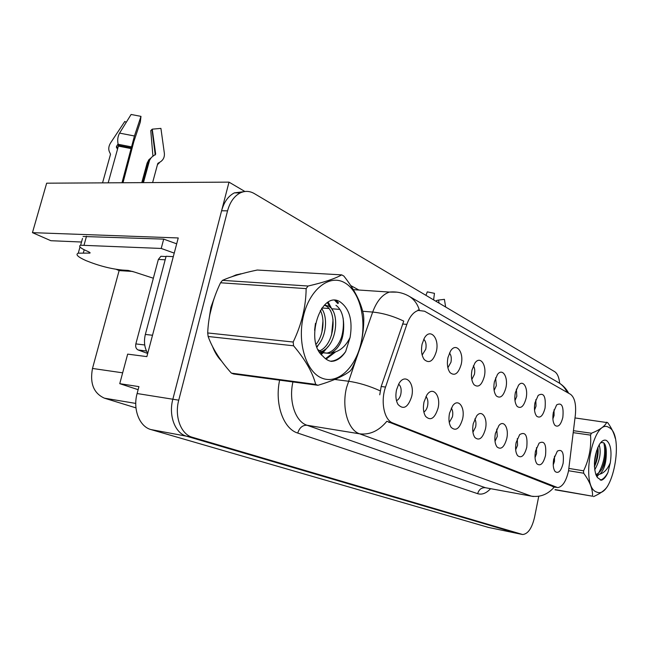 <?xml version="1.0" encoding="UTF-8"?>
<svg xmlns="http://www.w3.org/2000/svg" width="649" height="649" viewBox="0 0 649 649"><rect width="100%" height="100%" fill="white"/><g stroke="black" fill="none" stroke-linecap="round" stroke-linejoin="round"><path stroke-width="0.97" d="M553.232 464.887L554.449 461.415L554.514 456.182M563.121 463.329C564.159 452.759 562.229 448.702 557.337 451.152L553.719 459.176C552.77 464.765 553.24 468.886 555.13 471.547C558.4 473.875 561.069 471.133 563.121 463.329M514.973 400.587L516.815 396.255L516.369 389.092M526.104 398.251C528.416 388.224 523.224 379.121 518.51 385.263L515.33 392.637C514.276 398.754 514.892 403.337 517.164 406.404C520.896 409.081 523.873 406.363 526.104 398.251M534.525 410.063L536.025 406.177L535.806 399.711M545.046 408.124C546.044 396.409 543.757 392.158 538.199 395.371L534.938 402.851C533.924 408.862 534.5 413.316 536.682 416.212C540.163 418.613 542.953 415.92 545.046 408.124M447.875 367.732L450.966 362.239C451.688 358.191 451.193 355.108 449.465 352.999M461.188 364.422C464.197 352.212 456.142 341.804 450.528 351.068L447.964 357.526C446.788 363.911 447.469 368.924 450.017 372.575C454.673 376.388 458.397 373.662 461.188 364.422M472.934 432.275L475.636 426.937C476.252 423.627 475.977 420.966 474.8 418.962M485.428 429.078C487.999 418.224 481.858 408.902 476.577 416.017L473.251 423.716C472.172 429.589 472.715 434.173 474.857 437.475C479.173 441.125 482.702 438.326 485.428 429.078M423.854 412.001C425.606 411.004 426.847 408.975 427.586 405.917C428.34 401.731 427.788 398.616 425.939 396.571M438.051 408.197C441.166 395.655 432.721 385.53 426.782 395.136L424.008 402.007C422.864 407.905 423.399 412.691 425.598 416.382C430.636 421.177 434.781 418.451 438.051 408.197M552.883 418.889L554.076 415.498L554.043 409.746M562.837 417.388C563.835 406.306 561.774 402.145 556.647 404.903L553.337 412.44C552.356 418.337 552.907 422.653 554.992 425.403C558.254 427.577 560.866 424.908 562.837 417.388M495.009 441.328L497.288 436.412L496.753 429.103M506.772 438.489C509.132 428.291 503.811 419.368 498.87 425.59L495.39 433.475C494.351 439.292 494.879 443.77 496.972 446.893C500.979 450.114 504.249 447.315 506.772 438.489M535.036 457.594L536.569 453.594L536.48 447.656M545.501 455.557C546.539 444.419 544.414 440.273 539.108 443.121L535.498 451.152C534.525 456.823 535.011 461.058 536.974 463.865C540.463 466.444 543.31 463.678 545.501 455.557M515.663 449.757L517.553 445.279L517.269 438.651M526.761 447.299C527.791 435.511 525.43 431.285 519.662 434.611L516.101 442.602C515.087 448.354 515.598 452.71 517.626 455.663C521.366 458.535 524.408 455.752 526.761 447.299M471.799 379.495L474.427 374.359C475.084 370.757 474.727 367.91 473.34 365.817M484.316 376.477C487.05 365.103 480.163 355.149 474.841 363.148L471.993 370.052C470.858 376.355 471.523 381.231 473.989 384.67C478.297 388.029 481.745 385.295 484.316 376.477M494.116 390.414L496.331 385.668L495.593 377.815M505.912 387.729C508.41 377.077 502.456 367.553 497.442 374.538L494.4 381.726C493.305 387.94 493.946 392.669 496.315 395.914C500.322 398.9 503.519 396.174 505.912 387.729M396.474 400.62C398.518 399.76 399.971 397.626 400.822 394.211C401.65 389.514 400.92 386.163 398.632 384.167M411.661 396.571C415.141 382.91 405.017 372.437 398.843 383.794L396.515 389.895C395.355 395.72 395.858 400.587 398.032 404.473C403.491 410.087 408.034 407.45 411.661 396.571M449.27 422.523L452.458 416.796C453.14 413.072 452.742 410.184 451.258 408.14M462.575 419.011C465.398 407.385 458.235 397.65 452.621 405.876L449.514 413.251C448.402 419.157 448.946 423.854 451.136 427.342C455.793 431.504 459.606 428.721 462.575 419.011M422.158 355.052L425.768 349.219C426.563 344.684 425.89 341.366 423.756 339.273M436.347 351.474C439.681 338.267 430.149 327.429 424.3 338.251L422.11 344.059C420.893 350.484 421.59 355.636 424.203 359.514C429.249 363.878 433.297 361.201 436.347 351.474M568.524 470.931L575.363 414.93C576.304 404.416 574.698 397.545 570.544 394.324L424.584 311.22L418.289 310.425C413.454 311.982 409.633 316.639 406.842 324.386L385.547 387.064C380.363 401.496 384.192 420.122 392.702 422.937L557.734 487.634C562.569 486.791 566.171 481.225 568.524 470.931M244.908 191.504L229.008 182.134L172.845 399.232C168.359 415.506 175.108 433.281 186.466 436.177L517.78 533.519M81.514 242.02L50.882 240.714L32.45 232.65L178.24 237.956L146.869 356.617L127.658 354.127L119.757 383.673L138.935 386.626L137.109 393.529C132.656 409.349 139.519 426.685 150.99 429.581L488.689 527.491M138.132 389.676L119.757 383.673M32.45 232.65L46.655 183.188L229.008 182.134M135.965 407.88L104.424 398.178C93.699 393.326 89.716 383.413 92.491 368.454L119.124 270.592L132.907 271.477M119.124 270.592L116.22 269.327M242.069 273.635L236.244 274.835L232.131 276.612M215.03 295.887L210.876 307.399L208.824 320.687M533.381 496.526L531.401 496.152C540.228 497.442 547.853 494.408 554.295 487.058L386.869 421.258C378.911 430.871 369.825 435.057 359.619 433.816C348.067 430.198 341.504 407.953 346.517 387.664L356.577 357.907M243.724 191.706L234.386 192.867C228.318 195.982 224.051 201.944 221.601 210.763L172.845 399.232C168.359 415.506 175.108 433.281 186.466 436.177L517.107 533.381L487.999 527.345M379.754 394.811L381.182 386.496L403.743 321.109C393.156 316.063 382.805 313.053 372.68 312.072C376.777 301.079 382.375 294.419 389.465 292.074L396.945 292.147M212.588 346.663C214.835 352.472 217.813 357.266 221.52 361.031M559.689 383.316C559.065 377.353 557.394 373.475 554.692 371.674L254.294 193.572C249.727 190.936 245.062 190.701 240.317 192.883C234.257 196.006 230.006 202.001 227.548 210.86L178.743 400.173C174.257 416.52 180.982 434.368 192.323 437.264L522.68 534.525C527.978 533.981 531.937 528.262 534.533 517.35L538.67 496.704M436.582 301.647L436.509 300.495L438.578 300.073L439.065 303.115M445.644 307.018L444.411 299.335L438.578 300.073M433.605 299.879L434.465 293.34L427.285 291.872L425.947 295.344M126.247 122.337L124.803 121.452L110.606 142.869C108.424 146.487 108.188 149.822 109.924 152.872L110.517 154.292L102.558 182.864M117.485 149.327L116.422 146.496L118.061 144.021M82.512 238.434L80.622 245.217C78.375 246.141 80.151 247.934 85.936 250.587L88.67 251.796L89.976 253.094L78.261 253.175C75.211 254.457 77.807 256.939 86.033 260.63C98.778 265.782 110.922 268.929 122.474 270.065L128.194 270.422L134.254 271.996L153.351 278.226M152.612 182.58L157.764 163.54L159.265 162.526C163.013 160.53 164.708 157.464 164.367 153.326L160.92 128.388L152.247 129.167L155.679 154.146L151.428 157.407L149.611 160.165L143.429 182.629M123.002 182.75L133.832 141.62L140.33 122.053L140.979 116.366L134.448 135.99L121.996 182.75M108.18 182.831L118.378 146.106L118.126 144.265C117.266 140.119 117.753 136.404 119.586 133.118L131.098 114.475L140.979 116.366M141.79 182.637L147.112 163.094L148.905 159.695L150.795 158.137M152.929 156.158L150.771 130.619L152.247 129.167M159.175 162.566L157.529 164.416M83.064 236.487L163.694 239.116L176.682 243.829M174.232 253.11L161.212 248.453L163.694 239.116M80.622 245.217L161.212 248.453M151.615 338.656L173.267 256.761M152.288 335.225L145.352 334.446C143.656 341.552 144.459 347.848 147.737 353.34M173.064 256.639L166.103 256.29L145.352 334.446M218.973 357.429L215.022 351.15M209.749 315L213.334 300.828M240.268 273.846L240.974 273.935M162.988 256.396L160.903 256.29L158.364 259.422L135.844 343.905C135.292 346.866 136.055 348.886 138.123 349.965L147.704 353.47M608.997 427.513C593.162 416.601 579.476 486.742 596.609 492.039C612.551 499.852 624.857 434.619 608.997 427.513M615.228 438.253C614.035 433.199 611.536 428.007 607.74 422.686L574.998 417.932M573.473 430.701L591.442 433.232C599.838 429.898 604.957 426.206 606.807 422.166M591.442 433.232L590.533 435.106L573.237 432.656M568.946 468.44L583.589 470.825C589.114 459.314 591.434 447.412 590.533 435.106M583.589 470.825L583.67 473.21L568.565 470.728M555.195 489.606L592.561 496.217C592.837 489.273 589.876 481.607 583.67 473.21M592.561 496.217L554.992 489.784M594.695 469.876C599.846 460.749 601.347 452.385 599.189 444.784M594.411 466.736C597.502 460.044 598.67 453.554 597.907 447.258M595.904 474.76L597.218 474.971L599.992 474.086C604.016 470.006 606.109 463.362 606.271 454.154L606.28 453.748C606.434 448.013 605.525 444.33 603.57 442.699L600.723 442.61M595.839 474.589C601.534 472.107 605.006 465.301 606.271 454.154M606.507 440.493C604.114 439.389 601.688 440.809 599.222 444.735C594.257 454.925 593.17 464.976 595.96 474.89L597.632 477.721L601.307 480.26C603.74 479.514 605.947 476.934 607.935 472.521L610.295 462.761C611.942 451.298 610.685 443.875 606.507 440.493M596.788 476.577L597.632 477.721M610.295 462.761C607.626 469.065 604.195 472.837 599.992 474.086M608.324 484.795C606.369 489.127 601.436 493.062 593.527 496.607M594.395 463.256L596.585 450.706M596.431 475.936L597.275 474.971M598.443 473.381C604.065 463.021 605.882 452.88 603.894 442.975M600.276 480.09C602.962 479.465 605.509 476.95 607.935 472.521M594.395 466.29C596.65 460.311 597.721 454.195 597.607 447.94M596.861 476.699L598.597 474.76M601.542 469.827C605.006 461.731 606.312 453.74 605.476 445.855M344.489 282.631C329.587 274.056 309.865 289.056 303.513 315.714C296.934 342.266 306.093 371.966 321.872 378.107C337.569 384.638 355.384 367.934 360.958 343.329C366.742 318.821 359.505 290.817 344.489 282.631M317.921 385.295C333.18 380.76 344.027 375.925 350.46 370.774L352.18 368.202C360.033 351.807 363.902 335.184 363.789 318.318L363.489 314.822C361.071 302.499 354.516 289.576 343.84 276.052L341.723 274.876L257.247 270.033C242.548 273.115 230.971 276.555 222.493 280.352L220.538 282.777C212.71 299.027 208.426 315.747 207.696 332.953L208.134 336.498C212.515 348.57 220.262 360.779 231.385 373.126L233.689 374.002L317.921 385.295L315.698 384.395C312.615 372.461 305.241 359.595 293.575 345.795L208.134 336.498M222.493 280.352L308.064 286.031C323.697 282.437 334.916 278.721 341.723 274.876M308.064 286.031L306.141 288.627L220.538 282.777M207.696 332.953L293.186 342.031C301.615 324.395 305.939 306.596 306.141 288.627M293.186 342.031L293.575 345.795M314.603 330.244L315.455 323.397M316.793 346.558C326.496 337.561 328.134 316.85 321.579 308.51M316.071 344.286C323.51 335.468 325.019 318.983 320.33 310.417M320.728 351.774C336.726 347.183 340.798 311.893 328.402 306.06L324.524 305.038M319.511 350.931C334.77 344.643 337.602 311.463 325.798 305.857L324.354 305.208M318.164 349.762L322.642 352.748L329.473 353.389L331.266 352.878C339.873 347.913 344.011 338.405 343.678 324.354L343.637 323.729C343.256 314.822 340.693 308.673 335.955 305.29M319.6 352.277L326.853 353.097C336.06 351.49 344.084 337.318 343.678 324.354M339.962 301.761C320.695 289.632 304.13 341.739 323.024 356.269C325.514 359.189 328.329 360.893 331.469 361.396L333.773 361.079C338.283 359.96 342.234 356.812 345.633 351.636L350.095 337.439C352.878 320.436 349.495 308.543 339.962 301.761M350.095 337.439C345.633 346.647 339.354 351.799 331.266 352.878M231.385 373.126L315.698 384.395M321.912 332.077L322.983 320.647M320.793 353.932L322.115 352.691M322.228 352.569L324.816 349.576M331.55 335.119L333.051 319.649M330.179 307.375L327.429 302.702M325.498 358.694L333.61 352.512M341.398 337.691C343.24 331.306 343.824 324.784 343.126 318.124M337.869 303.602L334.803 300.422M330.576 361.217L332.653 360.949C337.342 359.984 341.666 356.877 345.633 351.636M317.012 347.134L318.594 344.578M322.521 309.971L321.863 308.113M321.393 354.646L328.475 346.095M332.588 310.384L328.24 302.207M326.082 359.132L335.468 351.985M338.6 302.961L336.117 300.528M150.99 429.581L192.323 437.264M137.109 393.529L178.743 400.173M104.424 398.178L135.763 403.427M92.491 368.454L122.661 372.826M406.842 324.386L402.502 324.005M385.547 387.064L381.182 386.496M392.702 422.937L388.751 422.337M556.274 487.358L552.867 486.758M490.595 488.681C486.279 493.313 481.972 494.976 477.664 493.678L297.745 433.061C299.465 427.691 302.548 425.087 307.001 425.249L485.428 487.724L531.401 496.152L359.619 433.816L307.001 425.249C295.417 421.704 288.505 401.163 292.918 381.945M297.745 433.061C283.41 428.859 274.511 403.978 279.622 380.16M419.392 310.198C417.55 304.048 414.208 299.449 409.349 296.398L407.799 295.53M557.856 382.212L558.748 382.723C562.456 385.019 565.255 388.24 567.145 392.385M358.654 351.985L372.68 312.072L362.645 311.26M380.16 390.836C369.232 385.887 358.637 382.683 348.383 381.223L334.77 379.47M350.744 285.568L358.881 290.03M521.861 534.37L517.107 533.381M227.548 210.86L221.601 210.763M339.849 309.419L332.012 308.786M328.848 308.526L321.961 307.975M477.664 493.678C478.938 489.443 481.526 487.456 485.428 487.724M116.366 147.404L117.745 148.37M116.885 148.207L117.647 148.751M157.464 164.651L157.764 163.54M83.348 252.85L84.2 249.776M131.39 148.637L118.378 146.106M147.112 163.094L149.035 162.023M116.422 146.496L117.972 147.566M134.448 135.99L119.586 133.118M157.391 164.927L159.265 162.526M131.731 146.917L118.126 144.265M157.464 164.668L158.21 163.021M131.552 147.94L118.394 145.376M84.078 244.981L86.52 236.212M89.1 253.151L89.384 252.145M135.844 343.905L144.727 344.976M138.123 349.965L146.471 351.012M158.364 259.422L165.171 259.787M556.38 487.399L552.972 486.799M568.694 393.27C566.407 388.921 563.089 385.409 558.748 382.723L409.349 296.398C403.297 292.845 396.669 291.401 389.465 292.074L353.348 289.657M418.727 310.319L418.045 309.93M240.317 192.883L234.386 192.867M531.442 496.169L487.496 488.113M78.261 253.175L79.989 246.977M148.905 159.695L142.853 182.637M152.036 129.865L155.241 154.973M158.34 163.653L159.216 163.045M89.976 253.094L90.097 252.656M236.22 275.306L235.125 275.241M160.903 256.29L166.03 256.55M326.853 353.097L329.473 353.389M333.773 361.079L332.653 360.949"/></g></svg>
